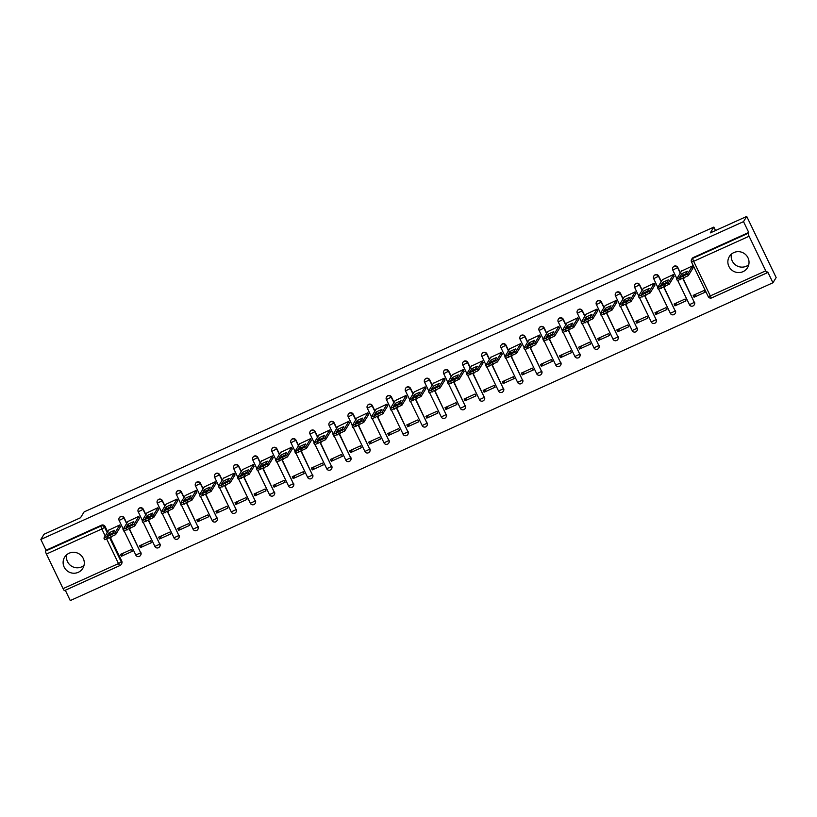 <?xml version="1.0" encoding="UTF-8"?>
<svg xmlns="http://www.w3.org/2000/svg" width="817" height="817" viewBox="0 0 817 817"><rect width="100%" height="100%" fill="white"/><g stroke="black" fill="none" stroke-linecap="round" stroke-linejoin="round"><path stroke-width="1.23" d="M126.788 523.258L124.204 517.896A2.737 2.665 -148.4 0 0 119.343 517.712M145.886 514.628L143.302 509.257A2.737 2.665 -148.4 0 0 138.441 509.083M164.973 505.989L162.389 500.627A2.737 2.665 -148.4 0 0 157.528 500.443M184.06 497.359L181.476 491.987A2.737 2.665 -148.4 0 0 176.615 491.814M203.157 488.719L200.573 483.358A2.737 2.665 -148.4 0 0 195.712 483.174M222.244 480.09L219.661 474.718A2.737 2.665 -148.4 0 0 214.8 474.544M241.332 471.45L238.748 466.088A2.737 2.665 -148.4 0 0 233.887 465.904M260.419 462.82L257.845 457.449A2.737 2.665 -148.4 0 0 252.984 457.275M279.516 454.181L276.932 448.819A2.737 2.665 -148.4 0 0 272.071 448.635M298.603 445.551L296.02 440.189A2.737 2.665 -148.4 0 0 291.158 440.006M317.69 436.921L315.117 431.55A2.737 2.665 -148.4 0 0 310.256 431.366M336.788 428.282L334.204 422.92A2.737 2.665 -148.4 0 0 329.343 422.736M355.875 419.652L353.291 414.28A2.737 2.665 -148.4 0 0 348.43 414.107M374.962 411.012L372.378 405.651A2.737 2.665 -148.4 0 0 367.527 405.467M394.06 402.383L391.476 397.011A2.737 2.665 -148.4 0 0 386.615 396.837M413.147 393.743L410.563 388.381A2.737 2.665 -148.4 0 0 405.702 388.198M432.234 385.113L429.65 379.742A2.737 2.665 -148.4 0 0 424.799 379.568M451.331 376.474L448.747 371.112A2.737 2.665 -148.4 0 0 443.886 370.928M470.418 367.844L467.835 362.472A2.737 2.665 -148.4 0 0 462.973 362.299M489.506 359.204L486.922 353.843A2.737 2.665 -148.4 0 0 482.061 353.659M508.603 350.575L506.019 345.203A2.737 2.665 -148.4 0 0 501.158 345.029M527.69 341.935L525.106 336.573A2.737 2.665 -148.4 0 0 520.245 336.39M546.777 333.305L544.193 327.934A2.737 2.665 -148.4 0 0 539.332 327.76M565.875 324.676L563.291 319.304A2.737 2.665 -148.4 0 0 558.43 319.12M584.962 316.036L582.378 310.674A2.737 2.665 -148.4 0 0 577.517 310.491M604.049 307.406L601.465 302.035A2.737 2.665 -148.4 0 0 596.604 301.861M623.146 298.767L620.563 293.405A2.737 2.665 -148.4 0 0 615.701 293.221M642.233 290.137L639.65 284.765A2.737 2.665 -148.4 0 0 634.789 284.592M661.321 281.497L658.737 276.136A2.737 2.665 -148.4 0 0 653.876 275.952M680.418 272.868L677.834 267.496A2.737 2.665 -148.4 0 0 672.973 267.322M743.031 271.652A10.662 10.396 -148.4 0 0 746.268 255.241A10.662 10.396 -148.4 0 0 729.367 256.528A10.662 10.396 -148.4 0 0 743.031 271.652M731.481 254.077A10.662 10.396 -148.4 0 0 748.76 264.708M78.299 572.298A10.662 10.396 -148.4 0 0 81.537 555.887A10.662 10.396 -148.4 0 0 64.625 557.174A10.662 10.396 -148.4 0 0 78.299 572.298M66.739 554.723A10.662 10.396 -148.4 0 0 84.028 565.364M65.309 590.252L70.272 600.577L772.943 282.764L767.735 271.949L767.234 272.755A2.737 0.511 65.7 0 1 767.194 272.807A2.737 0.511 65.7 0 1 765.743 270.835L749.087 236.236L693.653 261.307L710.3 295.907L765.743 270.835M746.728 216.423L743.521 221.632L40.85 539.445L44.057 534.236L80.526 517.743L84.11 511.902L713.854 227.085L710.259 232.916L746.728 216.423L776.15 277.555L772.943 282.764M119.885 565.548L64.563 590.568A2.737 0.511 -114.3 0 1 64.512 590.609A2.737 0.511 -114.3 0 1 63.062 588.638L46.416 554.038A2.737 0.511 -114.3 0 1 45.558 551.077L46.058 550.26L101.492 525.188A2.737 2.665 31.6 0 1 105.117 526.526L107.701 531.898M110.428 537.566L121.774 561.126L121.273 561.943A2.737 2.665 31.6 0 1 119.997 565.497A2.737 0.511 65.7 0 1 119.946 565.538A2.737 2.737 0 0 0 121.151 564.476L121.651 563.669A2.737 2.665 -148.4 0 0 121.774 561.126M46.058 550.26L40.85 539.445M748.729 232.457L693.296 257.529L692.796 258.335A2.737 0.511 -114.3 0 0 693.653 261.307L691.529 261.889A2.737 2.665 31.6 0 1 692.796 258.335L748.229 233.264L748.729 232.457L743.521 221.632M748.229 233.264A2.737 0.511 65.7 0 0 749.087 236.236M693.071 267.905L692.438 265.954L681.501 271.101M694.072 297.225L705.091 292.241L704.203 290.413L693.194 295.386L694.072 297.225L695.982 294.13M674.985 305.854L685.994 300.881L685.116 299.042L674.096 304.026L674.985 305.854L676.885 302.76M673.984 276.534L673.341 274.594L662.413 279.731M655.888 314.494L666.907 309.51L666.018 307.672L655.009 312.656L655.888 314.494L657.797 311.4M654.887 285.174L654.254 283.223L643.316 288.37M636.8 323.123L647.82 318.15L646.931 316.312L635.922 321.295L636.8 323.123L638.71 320.029M635.8 293.803L635.166 291.853L624.229 297M617.713 331.763L628.722 326.78L627.844 324.941L616.825 329.925L617.713 331.763L619.613 328.669M616.712 302.433L616.069 300.493L605.142 305.64M598.616 340.393L609.635 335.409L608.757 333.581L597.738 338.565L598.616 340.393L600.526 337.298M597.615 311.073L596.982 309.122L586.044 314.269M579.529 349.033L590.548 344.049L589.66 342.211L578.65 347.194L579.529 349.033L581.438 345.938M578.528 319.702L577.895 317.762L566.957 322.909M560.442 357.662L571.451 352.678L570.572 350.85L559.553 355.834L560.442 357.662L562.341 354.568M559.441 328.342L558.808 326.392L547.87 331.539M541.354 366.302L552.363 361.318L551.485 359.48L540.466 364.464L541.354 366.302L543.254 363.208M540.343 336.972L539.71 335.031L528.773 340.168M522.257 374.932L533.276 369.948L532.388 368.12L521.379 373.093L522.257 374.932L524.167 371.837M521.256 345.611L520.623 343.661L509.685 348.808M503.17 383.571L514.179 378.588L513.301 376.749L502.281 381.733L503.17 383.571L505.069 380.477M502.169 354.241L501.536 352.301L490.598 357.438M484.083 392.201L495.092 387.217L494.214 385.389L483.194 390.363L484.083 392.201L485.982 389.106M483.072 362.881L482.438 360.93L471.501 366.077M464.985 400.83L476.005 395.857L475.116 394.019L464.107 399.002L464.985 400.83L466.895 397.736M463.985 371.51L463.351 369.57L452.414 374.707M445.898 409.47L456.907 404.486L456.029 402.658L445.02 407.632L445.898 409.47L447.798 406.376M444.897 380.15L444.264 378.2L433.327 383.347M426.811 418.1L437.82 413.126L436.942 411.288L425.923 416.272L426.811 418.1L428.711 415.005M425.81 388.78L425.167 386.839L414.229 391.976M407.714 426.74L418.733 421.756L417.844 419.918L406.835 424.901L407.714 426.74L409.623 423.645M406.713 397.419L406.08 395.469L395.142 400.616M388.626 435.369L399.636 430.396L398.757 428.557L387.748 433.541L388.626 435.369L390.526 432.275M387.626 406.049L386.992 404.109L376.055 409.246M369.539 444.009L380.548 439.025L379.67 437.187L368.651 442.171L369.539 444.009L371.439 440.914M368.538 414.679L367.895 412.738L356.968 417.885M350.442 452.638L361.461 447.655L360.573 445.827L349.564 450.81L350.442 452.638L352.352 449.544M349.441 423.318L348.808 421.368L337.87 426.515M331.355 461.278L342.364 456.295L341.486 454.456L330.477 459.44L331.355 461.278L333.254 458.184M330.354 431.948L329.721 430.008L318.783 435.155M312.268 469.908L323.277 464.924L322.398 463.096L311.379 468.08L312.268 469.908L314.167 466.813M311.267 440.588L310.623 438.637L299.696 443.784M293.17 478.548L304.19 473.564L303.301 471.726L292.292 476.709L293.17 478.548L295.08 475.453M292.169 449.217L291.536 447.277L280.599 452.424M274.083 487.177L285.102 482.193L284.214 480.365L273.205 485.349L274.083 487.177L275.993 484.083M273.082 457.857L272.449 455.906L261.511 461.054M254.996 495.817L266.005 490.833L265.127 488.995L254.107 493.979L254.996 495.817L256.895 492.722M253.995 466.487L253.352 464.546L242.424 469.683M235.899 504.446L246.918 499.463L246.029 497.635L235.02 502.608L235.899 504.446L237.808 501.352M234.898 475.126L234.265 473.176L223.327 478.323M216.811 513.076L227.831 508.103L226.942 506.264L215.933 511.248L216.811 513.076L218.721 509.982M215.811 483.756L215.177 481.816L204.24 486.952M197.724 521.716L208.733 516.732L207.855 514.904L196.836 519.878L197.724 521.716L199.624 518.621M196.723 492.396L196.08 490.445L185.153 495.592M178.627 530.345L189.646 525.372L188.758 523.534L177.749 528.517L178.627 530.345L180.537 527.251M177.626 501.025L176.993 499.085L166.055 504.222M159.54 538.985L170.559 534.001L169.67 532.173L158.661 537.147L159.54 538.985L161.449 535.891M158.539 509.665L157.906 507.714L146.968 512.862M140.453 547.615L151.462 542.641L150.583 540.803L139.564 545.787L140.453 547.615L142.352 544.52M139.452 518.295L138.808 516.354L127.881 521.491M121.365 556.254L132.374 551.271L131.496 549.433L120.477 554.416L121.365 556.254L123.265 553.16M120.354 526.934L119.721 524.984L108.784 530.131M129.515 528.926L140.687 552.782A2.737 2.665 31.6 0 1 140.565 555.325L140.738 555.039A2.737 2.665 -148.4 0 0 140.861 552.496M148.612 520.296L159.775 544.153A2.737 2.665 31.6 0 1 159.652 546.685L159.836 546.399A2.737 2.665 -148.4 0 0 159.948 543.856M167.699 511.656L178.862 535.513A2.737 2.665 31.6 0 1 178.749 538.056L178.923 537.77A2.737 2.665 -148.4 0 0 179.046 535.227M186.787 503.027L197.959 526.883A2.737 2.665 31.6 0 1 197.837 529.416L198.01 529.13A2.737 2.665 -148.4 0 0 198.133 526.587M205.884 494.387L217.046 518.244A2.737 2.665 31.6 0 1 216.924 520.786L217.108 520.5A2.737 2.665 -148.4 0 0 217.22 517.958M224.971 485.758L236.133 509.614A2.737 2.665 31.6 0 1 236.021 512.147L236.195 511.861A2.737 2.665 -148.4 0 0 236.317 509.328M244.058 477.118L255.231 500.974A2.737 2.665 31.6 0 1 255.108 503.517L255.282 503.231A2.737 2.665 -148.4 0 0 255.404 500.688M263.156 468.488L274.318 492.345A2.737 2.665 31.6 0 1 274.195 494.888L274.379 494.591A2.737 2.665 -148.4 0 0 274.492 492.059M282.243 459.848L293.405 483.705A2.737 2.665 31.6 0 1 293.293 486.248L293.466 485.962A2.737 2.665 -148.4 0 0 293.589 483.419M301.33 451.219L312.492 475.075A2.737 2.665 31.6 0 1 312.38 477.618L312.554 477.322A2.737 2.665 -148.4 0 0 312.676 474.789M320.417 442.579L331.59 466.436A2.737 2.665 31.6 0 1 331.467 468.978L331.651 468.692A2.737 2.665 -148.4 0 0 331.763 466.15M339.515 433.95L350.677 457.806A2.737 2.665 31.6 0 1 350.564 460.349L350.738 460.053A2.737 2.665 -148.4 0 0 350.85 457.52M358.602 425.32L369.764 449.166A2.737 2.665 31.6 0 1 369.652 451.709L369.825 451.423A2.737 2.665 -148.4 0 0 369.948 448.88M377.689 416.68L388.861 440.537A2.737 2.665 31.6 0 1 388.739 443.08L388.923 442.794A2.737 2.665 -148.4 0 0 389.035 440.251M396.786 408.051L407.949 431.907A2.737 2.665 31.6 0 1 407.826 434.44L408.01 434.154A2.737 2.665 -148.4 0 0 408.122 431.611M415.873 399.411L427.036 423.267A2.737 2.665 31.6 0 1 426.923 425.81L427.097 425.524A2.737 2.665 -148.4 0 0 427.22 422.981M434.961 390.781L446.133 414.638A2.737 2.665 31.6 0 1 446.011 417.17L446.184 416.884A2.737 2.665 -148.4 0 0 446.307 414.342M454.058 382.142L465.22 405.998A2.737 2.665 31.6 0 1 465.098 408.541L465.281 408.255A2.737 2.665 -148.4 0 0 465.394 405.712M473.145 373.512L484.307 397.368A2.737 2.665 31.6 0 1 484.195 399.901L484.369 399.615A2.737 2.665 -148.4 0 0 484.491 397.082M492.232 364.872L503.405 388.729A2.737 2.665 31.6 0 1 503.282 391.272L503.456 390.986A2.737 2.665 -148.4 0 0 503.578 388.443M511.33 356.243L522.492 380.099A2.737 2.665 31.6 0 1 522.369 382.632L522.553 382.346A2.737 2.665 -148.4 0 0 522.666 379.813M530.417 347.603L541.579 371.459A2.737 2.665 31.6 0 1 541.467 374.002L541.64 373.716A2.737 2.665 -148.4 0 0 541.763 371.173M549.504 338.973L560.676 362.83A2.737 2.665 31.6 0 1 560.554 365.373L560.728 365.076A2.737 2.665 -148.4 0 0 560.85 362.544M568.601 330.334L579.764 354.19A2.737 2.665 31.6 0 1 579.641 356.733L579.825 356.447A2.737 2.665 -148.4 0 0 579.937 353.904M587.689 321.704L598.851 345.56A2.737 2.665 31.6 0 1 598.738 348.103L598.912 347.807A2.737 2.665 -148.4 0 0 599.035 345.274M606.776 313.064L617.948 336.921A2.737 2.665 31.6 0 1 617.826 339.463L617.999 339.178A2.737 2.665 -148.4 0 0 618.122 336.635M625.873 304.435L637.035 328.291A2.737 2.665 31.6 0 1 636.913 330.834L637.097 330.548A2.737 2.665 -148.4 0 0 637.209 328.005M644.96 295.805L656.122 319.661A2.737 2.665 31.6 0 1 656.01 322.194L656.184 321.908A2.737 2.665 -148.4 0 0 656.306 319.365M664.047 287.165L675.22 311.022A2.737 2.665 31.6 0 1 675.097 313.565L675.271 313.279A2.737 2.665 -148.4 0 0 675.393 310.736M683.145 278.536L694.307 302.392A2.737 2.665 31.6 0 1 694.184 304.925L694.368 304.639A2.737 2.665 -148.4 0 0 694.481 302.096M715.518 230.547L713.854 227.085M693.296 257.529A2.737 2.665 -148.4 0 0 692.142 258.54L691.642 259.346A2.737 2.737 0 0 0 691.509 261.971L708.176 296.489M681.654 273.858A8.548 1.052 154.3 0 1 687.403 271.264L685.545 274.287A8.548 1.052 154.3 0 1 679.785 276.892L681.654 273.858L682.42 275.452A8.548 1.052 154.3 0 1 685.831 273.828M693.245 267.629L688.322 275.625L677.405 280.67L676.639 279.077L687.557 274.032L688.322 275.625M681.664 270.825L676.639 279.077M692.479 266.036L687.557 274.032M662.567 282.498A8.548 1.052 154.3 0 1 668.316 279.894L666.447 282.927A8.548 1.052 154.3 0 1 660.698 285.531L662.567 282.498L663.333 284.081A8.548 1.052 154.3 0 1 666.733 282.457M674.148 276.258L669.225 284.255L658.308 289.3L657.552 287.717L668.459 282.672L669.225 284.255M662.577 279.455L657.552 287.717M673.382 274.675L668.459 282.672M643.469 291.128A8.548 1.052 154.3 0 1 649.229 288.524L647.36 291.557A8.548 1.052 154.3 0 1 641.611 294.161L643.469 291.128L644.235 292.721A8.548 1.052 154.3 0 1 647.646 291.097M655.06 284.898L650.138 292.894L639.221 297.939L638.455 296.346L649.372 291.301L650.138 292.894M643.49 288.095L638.455 296.346M654.294 283.305L649.372 291.301M624.382 299.768A8.548 1.052 154.3 0 1 630.132 297.163L628.273 300.196A8.548 1.052 154.3 0 1 622.523 302.79L624.382 299.768L625.148 301.35A8.548 1.052 154.3 0 1 628.559 299.727M635.973 293.528L631.051 301.524L620.134 306.569L619.368 304.976L630.285 299.941L631.051 301.524M624.402 296.724L619.368 304.976M635.207 291.945L630.285 299.941M605.295 308.397A8.548 1.052 154.3 0 1 611.045 305.793L609.176 308.826A8.548 1.052 154.3 0 1 603.426 311.43L605.295 308.397L606.061 309.99A8.548 1.052 154.3 0 1 609.462 308.366M616.876 302.167L611.953 310.164L601.036 315.209L600.281 313.616L611.187 308.571L611.953 310.164M605.305 305.364L600.281 313.616M616.11 300.574L611.187 308.571M586.208 317.037A8.548 1.052 154.3 0 1 591.957 314.433L590.088 317.466A8.548 1.052 154.3 0 1 584.339 320.06L586.208 317.037L586.963 318.62A8.548 1.052 154.3 0 1 590.374 316.996M597.789 310.797L592.866 318.793L581.949 323.838L581.183 322.245L592.1 317.2L592.866 318.793M586.218 313.994L581.183 322.245M597.023 309.204L592.1 317.2M567.11 325.666A8.548 1.052 154.3 0 1 572.86 323.062L571.001 326.095A8.548 1.052 154.3 0 1 565.252 328.7L567.11 325.666L567.876 327.26A8.548 1.052 154.3 0 1 571.287 325.626M578.702 319.437L573.779 327.433L562.862 332.478L562.096 330.885L573.013 325.84L573.779 327.433M567.131 322.633L562.096 330.885M577.936 317.844L573.013 325.84M548.023 334.306A8.548 1.052 154.3 0 1 553.773 331.702L551.904 334.735A8.548 1.052 154.3 0 1 546.154 337.329L548.023 334.306L548.789 335.889A8.548 1.052 154.3 0 1 552.2 334.265M559.604 328.066L554.682 336.063L543.775 341.108L543.009 339.515L553.926 334.47L554.682 336.063M548.033 331.263L543.009 339.515M558.838 326.473L553.926 334.47M528.936 342.936A8.548 1.052 154.3 0 1 534.686 340.332L532.817 343.365A8.548 1.052 154.3 0 1 527.067 345.969L528.936 342.936L529.692 344.529A8.548 1.052 154.3 0 1 533.103 342.895M540.517 336.696L535.595 344.692L524.677 349.737L523.911 348.154L534.829 343.109L535.595 344.692M528.946 339.903L523.911 348.154M539.751 335.113L534.829 343.109M509.839 351.565A8.548 1.052 154.3 0 1 515.588 348.971L513.73 352.004A8.548 1.052 154.3 0 1 507.98 354.598L509.839 351.565L510.605 353.158A8.548 1.052 154.3 0 1 514.016 351.535M521.43 345.336L516.507 353.332L505.59 358.377L504.824 356.784L515.741 351.739L516.507 353.332M509.859 348.532L504.824 356.784M520.664 343.743L515.741 351.739M490.751 360.205A8.548 1.052 154.3 0 1 496.501 357.601L494.632 360.634A8.548 1.052 154.3 0 1 488.883 363.238L490.751 360.205L491.517 361.798A8.548 1.052 154.3 0 1 494.928 360.164M502.332 353.965L497.41 361.962L486.503 367.007L485.737 365.424L496.654 360.379L497.41 361.962M490.762 357.172L485.737 365.424M501.567 352.382L496.654 360.379M471.664 368.835A8.548 1.052 154.3 0 1 477.414 366.241L475.545 369.264A8.548 1.052 154.3 0 1 469.795 371.868L471.664 368.835L472.42 370.428A8.548 1.052 154.3 0 1 475.831 368.804M483.245 362.605L478.323 370.601L467.406 375.646L466.64 374.053L477.557 369.008L478.323 370.601M471.675 365.802L466.64 374.053M482.479 361.012L477.557 369.008M452.567 377.474A8.548 1.052 154.3 0 1 458.317 374.87L456.458 377.903A8.548 1.052 154.3 0 1 450.708 380.508L452.567 377.474L453.333 379.057A8.548 1.052 154.3 0 1 456.744 377.434M464.158 371.235L459.236 379.231L448.319 384.276L447.553 382.693L458.47 377.648L459.236 379.231M452.587 374.431L447.553 382.693M463.392 369.652L458.47 377.648M433.48 386.104A8.548 1.052 154.3 0 1 439.229 383.51L437.371 386.533A8.548 1.052 154.3 0 1 431.611 389.137L433.48 386.104L434.246 387.697A8.548 1.052 154.3 0 1 437.657 386.073M445.061 379.874L440.149 387.871L429.231 392.916L428.465 391.323L439.383 386.278L440.149 387.871M433.49 383.071L428.465 391.323M444.295 378.281L439.383 386.278M414.393 394.744A8.548 1.052 154.3 0 1 420.142 392.14L418.273 395.173A8.548 1.052 154.3 0 1 412.524 397.777L414.393 394.744L415.159 396.327A8.548 1.052 154.3 0 1 418.559 394.703M425.974 388.504L421.051 396.5L410.134 401.545L409.368 399.962L420.285 394.917L421.051 396.5M414.403 391.7L409.368 399.962M425.208 386.921L420.285 394.917M395.295 403.373A8.548 1.052 154.3 0 1 401.055 400.779L399.186 403.802A8.548 1.052 154.3 0 1 393.437 406.406L395.295 403.373L396.061 404.966A8.548 1.052 154.3 0 1 399.472 403.343M406.886 397.144L401.964 405.14L391.047 410.185L390.281 408.592L401.198 403.547L401.964 405.14M395.316 400.34L390.281 408.592M406.12 395.551L401.198 403.547M376.208 412.013A8.548 1.052 154.3 0 1 381.958 409.409L380.099 412.442A8.548 1.052 154.3 0 1 374.339 415.036L376.208 412.013L376.974 413.596A8.548 1.052 154.3 0 1 380.385 411.972M387.789 405.773L382.877 413.77L371.96 418.815L371.194 417.232L382.111 412.187L382.877 413.77M376.218 408.97L371.194 417.232M387.023 404.19L382.111 412.187M357.121 420.643A8.548 1.052 154.3 0 1 362.871 418.038L361.002 421.072A8.548 1.052 154.3 0 1 355.252 423.676L357.121 420.643L357.887 422.236A8.548 1.052 154.3 0 1 361.288 420.612M368.702 414.413L363.779 422.409L352.862 427.454L352.096 425.861L363.014 420.816L363.779 422.409M357.131 417.61L352.096 425.861M367.936 412.82L363.014 420.816M338.024 429.282A8.548 1.052 154.3 0 1 343.783 426.678L341.915 429.711A8.548 1.052 154.3 0 1 336.165 432.305L338.024 429.282L338.789 430.865A8.548 1.052 154.3 0 1 342.2 429.242M349.615 423.043L344.692 431.039L333.775 436.084L333.009 434.491L343.926 429.446L344.692 431.039M338.044 426.239L333.009 434.491M348.849 421.449L343.926 429.446M318.936 437.912A8.548 1.052 154.3 0 1 324.686 435.308L322.827 438.341A8.548 1.052 154.3 0 1 317.067 440.945L318.936 437.912L319.702 439.505A8.548 1.052 154.3 0 1 323.113 437.881M330.517 431.682L325.605 439.679L314.688 444.724L313.922 443.131L324.839 438.086L325.605 439.679M318.947 434.879L313.922 443.131M329.762 430.089L324.839 438.086M299.849 446.552A8.548 1.052 154.3 0 1 305.599 443.948L303.73 446.981A8.548 1.052 154.3 0 1 297.98 449.575L299.849 446.552L300.615 448.135A8.548 1.052 154.3 0 1 304.016 446.511M311.43 440.312L306.508 448.308L295.591 453.353L294.825 451.76L305.742 446.715L306.508 448.308M299.859 443.508L294.825 451.76M310.664 438.719L305.742 446.715M280.752 455.181A8.548 1.052 154.3 0 1 286.512 452.577L284.643 455.61A8.548 1.052 154.3 0 1 278.893 458.214L280.752 455.181L281.518 456.774A8.548 1.052 154.3 0 1 284.929 455.14M292.343 448.942L287.421 456.948L276.503 461.983L275.738 460.4L286.655 455.355L287.421 456.948M280.772 452.148L275.738 460.4M291.577 447.359L286.655 455.355M261.665 463.811A8.548 1.052 154.3 0 1 267.414 461.217L265.556 464.25A8.548 1.052 154.3 0 1 259.796 466.844L261.665 463.811L262.431 465.404A8.548 1.052 154.3 0 1 265.842 463.78M273.246 457.581L268.333 465.578L257.416 470.623L256.65 469.029L267.567 463.985L268.333 465.578M261.675 460.778L256.65 469.029M272.49 455.988L267.567 463.985M242.578 472.451A8.548 1.052 154.3 0 1 248.327 469.846L246.458 472.88A8.548 1.052 154.3 0 1 240.709 475.484L242.578 472.451L243.343 474.044A8.548 1.052 154.3 0 1 246.744 472.41M254.158 466.211L249.236 474.207L238.319 479.252L237.563 477.669L248.47 472.624L249.236 474.207M242.588 469.418L237.563 477.669M253.393 464.628L248.47 472.624M223.48 481.08A8.548 1.052 154.3 0 1 229.24 478.486L227.371 481.509A8.548 1.052 154.3 0 1 221.621 484.113L223.48 481.08L224.246 482.673A8.548 1.052 154.3 0 1 227.657 481.05M235.071 474.851L230.149 482.847L219.232 487.892L218.466 486.299L229.383 481.254L230.149 482.847M223.501 478.047L218.466 486.299M234.305 473.257L229.383 481.254M204.393 489.72A8.548 1.052 154.3 0 1 210.143 487.116L208.284 490.149A8.548 1.052 154.3 0 1 202.534 492.753L204.393 489.72L205.159 491.313A8.548 1.052 154.3 0 1 208.57 489.679M215.984 483.48L211.062 491.477L200.145 496.522L199.379 494.939L210.296 489.894L211.062 491.477M204.403 486.687L199.379 494.939M215.218 481.897L210.296 489.894M185.306 498.35A8.548 1.052 154.3 0 1 191.055 495.756L189.187 498.778A8.548 1.052 154.3 0 1 183.437 501.383L185.306 498.35L186.072 499.943A8.548 1.052 154.3 0 1 189.473 498.319M196.887 492.12L191.964 500.116L181.047 505.161L180.291 503.568L191.198 498.523L191.964 500.116M185.316 495.316L180.291 503.568M196.121 490.527L191.198 498.523M166.208 506.989A8.548 1.052 154.3 0 1 171.968 504.385L170.099 507.418A8.548 1.052 154.3 0 1 164.35 510.022L166.208 506.989L166.974 508.572A8.548 1.052 154.3 0 1 170.385 506.948M177.8 500.75L172.877 508.746L161.96 513.791L161.194 512.208L172.111 507.163L172.877 508.746M166.229 503.946L161.194 512.208M177.034 499.167L172.111 507.163M147.121 515.619A8.548 1.052 154.3 0 1 152.871 513.025L151.012 516.048A8.548 1.052 154.3 0 1 145.263 518.652L147.121 515.619L147.887 517.212A8.548 1.052 154.3 0 1 151.298 515.588M158.712 509.389L153.79 517.386L142.873 522.431L142.107 520.837L153.024 515.793L153.79 517.386M147.142 512.586L142.107 520.837M157.947 507.796L153.024 515.793M128.034 524.259A8.548 1.052 154.3 0 1 133.784 521.654L131.915 524.688A8.548 1.052 154.3 0 1 126.165 527.292L128.034 524.259L128.8 525.842A8.548 1.052 154.3 0 1 132.211 524.218M139.615 518.019L134.693 526.015L123.786 531.06L123.02 529.477L133.937 524.432L134.693 526.015M128.044 521.215L123.02 529.477M138.849 516.436L133.937 524.432M108.947 532.888A8.548 1.052 154.3 0 1 114.697 530.284L112.828 533.317A8.548 1.052 154.3 0 1 107.078 535.921L108.947 532.888L109.703 534.481A8.548 1.052 154.3 0 1 113.114 532.858M120.528 526.659L115.606 534.655L104.688 539.7L103.922 538.107L114.84 533.062L115.606 534.655M108.957 529.855L103.922 538.107M119.762 525.065L114.84 533.062M123.234 529.038L119.139 520.398A2.737 2.665 31.6 0 1 120.405 516.844A2.737 2.665 31.6 0 1 124.031 518.182L126.615 523.544M124.204 517.896L119.119 520.47A2.737 2.737 0 0 1 119.251 517.855L119.435 517.57M142.332 520.398L138.226 511.759A2.737 2.665 31.6 0 1 139.493 508.205A2.737 2.665 31.6 0 1 143.118 509.542L145.702 514.914M143.302 509.257L138.206 511.84A2.737 2.737 0 0 1 138.349 509.216L138.522 508.93M161.419 511.769L157.313 503.129A2.737 2.665 31.6 0 1 158.59 499.575A2.737 2.665 31.6 0 1 162.215 500.913L164.799 506.274M162.389 500.627L157.303 503.201A2.737 2.737 0 0 1 157.436 500.586L157.61 500.3M180.506 503.129L176.411 494.489A2.737 2.665 31.6 0 1 177.677 490.935A2.737 2.665 31.6 0 1 181.303 492.283L183.886 497.645M181.476 491.987L176.39 494.571A2.737 2.737 0 0 1 176.523 491.957L176.707 491.66M199.603 494.499L195.498 485.86A2.737 2.665 31.6 0 1 196.764 482.306A2.737 2.665 31.6 0 1 200.39 483.644L202.973 489.015M200.573 483.358L195.477 485.941A2.737 2.737 0 0 1 195.62 483.317L195.794 483.031M218.69 485.86L214.585 477.22A2.737 2.665 31.6 0 1 215.862 473.676A2.737 2.665 31.6 0 1 219.487 475.014L222.071 480.376M219.661 474.718L214.575 477.302A2.737 2.737 0 0 1 214.708 474.687L214.881 474.391M237.778 477.23L233.682 468.59A2.737 2.665 31.6 0 1 234.949 465.036A2.737 2.665 31.6 0 1 238.574 466.374L241.158 471.746M238.748 466.088L233.662 468.672A2.737 2.737 0 0 1 233.795 466.047L233.979 465.761M256.875 468.59L252.77 459.951A2.737 2.665 31.6 0 1 254.036 456.407A2.737 2.665 31.6 0 1 257.661 457.745L260.245 463.106M257.845 457.449L252.749 460.032A2.737 2.737 0 0 1 252.892 457.418L253.066 457.132M275.962 459.961L271.857 451.321A2.737 2.665 31.6 0 1 273.133 447.767A2.737 2.665 31.6 0 1 276.759 449.105L279.332 454.477M276.932 448.819L271.847 451.403A2.737 2.737 0 0 1 271.979 448.778L272.153 448.492M295.049 451.321L290.954 442.691A2.737 2.665 31.6 0 1 292.22 439.137A2.737 2.665 31.6 0 1 295.846 440.475L298.43 445.837M296.02 440.189L290.934 442.763A2.737 2.737 0 0 1 291.066 440.149L291.24 439.863M314.147 442.691L310.041 434.052A2.737 2.665 31.6 0 1 311.308 430.498A2.737 2.665 31.6 0 1 314.933 431.836L317.517 437.207M315.117 431.55L310.021 434.133A2.737 2.737 0 0 1 310.154 431.509L310.337 431.223M333.234 434.052L329.128 425.422A2.737 2.665 31.6 0 1 330.405 421.868A2.737 2.665 31.6 0 1 334.03 423.206L336.604 428.568M334.204 422.92L329.118 425.494A2.737 2.737 0 0 1 329.251 422.879L329.425 422.593M352.321 425.422L348.226 416.782A2.737 2.665 31.6 0 1 349.492 413.228A2.737 2.665 31.6 0 1 353.118 414.566L355.701 419.938M353.291 414.28L348.205 416.864A2.737 2.737 0 0 1 348.338 414.239L348.512 413.953M371.418 416.782L367.313 408.153A2.737 2.665 31.6 0 1 368.579 404.599A2.737 2.665 31.6 0 1 372.205 405.937L374.789 411.298M372.378 405.651L367.293 408.224A2.737 2.737 0 0 1 367.425 405.61L367.609 405.324M390.506 408.153L386.4 399.513A2.737 2.665 31.6 0 1 387.677 395.959A2.737 2.665 31.6 0 1 391.292 397.297L393.876 402.669M391.476 397.011L386.39 399.595A2.737 2.737 0 0 1 386.523 396.97L386.696 396.684M409.593 399.523L405.487 390.883A2.737 2.665 31.6 0 1 406.764 387.329A2.737 2.665 31.6 0 1 410.389 388.667L412.973 394.029M410.563 388.381L405.477 390.955A2.737 2.737 0 0 1 405.61 388.341L405.783 388.055M428.69 390.883L424.585 382.244A2.737 2.665 31.6 0 1 425.851 378.69A2.737 2.665 31.6 0 1 429.476 380.028L432.06 385.399M429.65 379.742L424.564 382.325A2.737 2.737 0 0 1 424.697 379.711L424.881 379.415M447.777 382.254L443.672 373.614A2.737 2.665 31.6 0 1 444.948 370.06A2.737 2.665 31.6 0 1 448.564 371.398L451.147 376.76M448.747 371.112L443.651 373.696A2.737 2.737 0 0 1 443.794 371.071L443.968 370.785M466.864 373.614L462.759 364.974A2.737 2.665 31.6 0 1 464.036 361.42A2.737 2.665 31.6 0 1 467.661 362.768L470.245 368.13M467.835 362.472L462.749 365.056A2.737 2.737 0 0 1 462.882 362.442L463.055 362.145M485.952 364.985L481.856 356.345A2.737 2.665 31.6 0 1 483.123 352.791A2.737 2.665 31.6 0 1 486.748 354.129L489.332 359.5M486.922 353.843L481.836 356.426A2.737 2.737 0 0 1 481.969 353.802L482.153 353.516M505.049 356.345L500.944 347.705A2.737 2.665 31.6 0 1 502.21 344.161A2.737 2.665 31.6 0 1 505.835 345.499L508.419 350.861M506.019 345.203L500.923 347.787A2.737 2.737 0 0 1 501.066 345.172L501.24 344.876M524.136 347.715L520.031 339.075A2.737 2.665 31.6 0 1 521.307 335.521A2.737 2.665 31.6 0 1 524.933 336.859L527.516 342.231M525.106 336.573L520.02 339.157A2.737 2.737 0 0 1 520.153 336.533L520.327 336.247M543.223 339.075L539.128 330.436A2.737 2.665 31.6 0 1 540.394 326.892A2.737 2.665 31.6 0 1 544.02 328.23L546.604 333.591M544.193 327.934L539.108 330.517A2.737 2.737 0 0 1 539.24 327.903L539.424 327.617M562.321 330.446L558.215 321.806A2.737 2.665 31.6 0 1 559.482 318.252A2.737 2.665 31.6 0 1 563.107 319.59L565.691 324.962M563.291 319.304L558.195 321.888A2.737 2.737 0 0 1 558.338 319.263L558.511 318.977M581.408 321.806L577.302 313.177A2.737 2.665 31.6 0 1 578.579 309.623A2.737 2.665 31.6 0 1 582.204 310.96L584.788 316.322M582.378 310.674L577.292 313.248A2.737 2.737 0 0 1 577.425 310.634L577.599 310.348M600.495 313.177L596.4 304.537A2.737 2.665 31.6 0 1 597.666 300.983A2.737 2.665 31.6 0 1 601.292 302.321L603.875 307.692M601.465 302.035L596.379 304.618A2.737 2.737 0 0 1 596.512 301.994L596.696 301.708M619.592 304.537L615.487 295.907A2.737 2.665 31.6 0 1 616.753 292.353A2.737 2.665 31.6 0 1 620.379 293.691L622.962 299.053M620.563 293.405L615.467 295.979A2.737 2.737 0 0 1 615.609 293.364L615.783 293.078M638.68 295.907L634.574 287.267A2.737 2.665 31.6 0 1 635.851 283.713A2.737 2.665 31.6 0 1 639.476 285.051L642.06 290.423M639.65 284.765L634.564 287.349A2.737 2.737 0 0 1 634.697 284.725L634.87 284.439M657.767 287.278L653.671 278.638A2.737 2.665 31.6 0 1 654.938 275.084A2.737 2.665 31.6 0 1 658.563 276.422L661.147 281.783M658.737 276.136L653.651 278.709A2.737 2.737 0 0 1 653.784 276.095L653.968 275.809M676.864 278.638L672.759 269.998A2.737 2.665 31.6 0 1 674.025 266.444A2.737 2.665 31.6 0 1 677.65 267.782L680.234 273.154M677.834 267.496L672.738 270.08A2.737 2.737 0 0 1 672.881 267.455L673.055 267.169M105.117 526.526L104.617 527.343L107.201 532.704M109.692 537.892L121.273 561.943L118.506 563.567L106.772 539.189M105.209 535.942L101.849 528.967L46.416 554.038M63.062 588.638L118.506 563.567A2.737 0.511 65.7 0 0 119.946 565.538L64.512 590.609M129.26 529.048L140.687 552.782L135.775 555.08A2.737 2.737 0 0 0 140.565 555.325M148.347 520.409L159.775 544.153L154.862 546.44A2.737 2.737 0 0 0 159.652 546.685M167.444 511.779L178.862 535.513L173.95 537.811A2.737 2.737 0 0 0 178.749 538.056M186.531 503.139L197.959 526.883L193.047 529.171A2.737 2.737 0 0 0 197.837 529.416M205.618 494.51L217.046 518.244L212.134 520.541A2.737 2.737 0 0 0 216.924 520.786M224.716 485.87L236.133 509.614L231.221 511.902A2.737 2.737 0 0 0 236.021 512.147M243.803 477.24L255.231 500.974L250.319 503.272A2.737 2.737 0 0 0 255.108 503.517M262.89 468.601L274.318 492.345L269.406 494.632A2.737 2.737 0 0 0 274.195 494.888M281.977 459.971L293.405 483.705L288.493 486.003A2.737 2.737 0 0 0 293.293 486.248M301.075 451.331L312.492 475.075L307.59 477.363A2.737 2.737 0 0 0 312.38 477.618M320.162 442.702L331.59 466.436L326.677 468.733A2.737 2.737 0 0 0 331.467 468.978M339.249 434.062L350.677 457.806L345.765 460.094A2.737 2.737 0 0 0 350.564 460.349M358.346 425.432L369.764 449.166L364.852 451.464A2.737 2.737 0 0 0 369.652 451.709M377.434 416.803L388.861 440.537L383.949 442.834A2.737 2.737 0 0 0 388.739 443.08M396.521 408.163L407.949 431.907L403.036 434.195A2.737 2.737 0 0 0 407.826 434.44M415.618 399.533L427.036 423.267L422.123 425.565A2.737 2.737 0 0 0 426.923 425.81M434.705 390.894L446.133 414.638L441.221 416.925A2.737 2.737 0 0 0 446.011 417.17M453.792 382.264L465.22 405.998L460.308 408.296A2.737 2.737 0 0 0 465.098 408.541M472.89 373.624L484.307 397.368L479.395 399.656A2.737 2.737 0 0 0 484.195 399.901M491.977 364.995L503.405 388.729L498.493 391.026A2.737 2.737 0 0 0 503.282 391.272M511.064 356.355L522.492 380.099L517.58 382.387A2.737 2.737 0 0 0 522.369 382.632M530.162 347.725L541.579 371.459L536.667 373.757A2.737 2.737 0 0 0 541.467 374.002M549.249 339.086L560.676 362.83L555.764 365.117A2.737 2.737 0 0 0 560.554 365.373M568.336 330.456L579.764 354.19L574.851 356.488A2.737 2.737 0 0 0 579.641 356.733M587.433 321.816L598.851 345.56L593.939 347.848A2.737 2.737 0 0 0 598.738 348.103M606.52 313.187L617.948 336.921L613.036 339.218A2.737 2.737 0 0 0 617.826 339.463M625.608 304.547L637.035 328.291L632.123 330.579A2.737 2.737 0 0 0 636.913 330.834M644.705 295.917L656.122 319.661L651.21 321.949A2.737 2.737 0 0 0 656.01 322.194M663.792 287.288L675.22 311.022L670.308 313.32A2.737 2.737 0 0 0 675.097 313.565M682.879 278.648L694.307 302.392L689.395 304.68A2.737 2.737 0 0 0 694.184 304.925M689.415 304.598L677.844 280.691M670.318 313.238L658.757 289.33M651.231 321.867L639.67 297.96M632.144 330.507L620.573 306.6M613.046 339.137L601.486 315.229M593.959 347.776L582.398 323.859M574.872 356.406L563.311 332.499M555.774 365.046L544.214 341.128M536.687 373.675L525.127 349.768M517.6 382.315L506.04 358.397M498.503 390.945L486.942 367.037M479.416 399.574L467.855 375.667M460.328 408.214L448.768 384.307M441.231 416.844L429.671 392.936M422.144 425.483L410.583 401.576M403.057 434.113L391.496 410.205M383.959 442.753L372.399 418.845M364.872 451.382L353.312 427.475M345.785 460.022L334.224 436.115M326.688 468.652L315.127 444.744M307.601 477.291L296.04 453.374M288.513 485.921L276.953 462.013M269.426 494.561L257.855 470.643M250.329 503.19L238.768 479.283M231.242 511.83L219.681 487.912M212.154 520.46L200.584 496.552M193.057 529.089L181.497 505.182M173.97 537.729L162.409 513.822M154.883 546.359L143.322 522.451M135.785 554.998L124.225 531.091M767.122 272.807L711.801 297.827A2.737 0.511 65.7 0 1 711.75 297.878L767.194 272.807M101.492 525.188L100.991 526.005A2.737 2.665 31.6 0 1 104.617 527.343L101.849 528.967A2.737 0.511 -114.3 0 1 100.991 526.005L45.558 551.077M710.3 295.907L708.165 296.571A2.737 2.737 0 0 0 711.75 297.878A2.737 0.511 65.7 0 1 710.3 295.907M679.846 278.086L680.612 279.669M683.4 276.483L684.166 278.066M660.759 286.716L661.525 288.309M664.313 285.113L665.079 286.706M641.672 295.356L642.438 296.939M645.216 293.752L645.981 295.335M622.585 303.985L623.34 305.578M626.128 302.382L626.894 303.975M603.487 312.625L604.253 314.208M607.041 311.011L607.807 312.605M584.4 321.255L585.166 322.848M587.944 319.651L588.71 321.244M565.313 329.894L566.069 331.477M568.857 328.281L569.623 329.874M546.216 338.524L546.981 340.117M549.77 336.921L550.535 338.504M527.128 347.154L527.894 348.747M530.672 345.55L531.438 347.143M508.041 355.793L508.807 357.386M511.585 354.19L512.351 355.773M488.944 364.423L489.71 366.016M492.498 362.819L493.264 364.413M469.857 373.063L470.623 374.656M473.4 371.459L474.166 373.042M450.77 381.692L451.535 383.285M454.313 380.089L455.079 381.682M431.672 390.332L432.438 391.915M435.226 388.729L435.992 390.312M412.585 398.962L413.351 400.555M416.139 397.358L416.895 398.951M393.498 407.601L394.264 409.184M397.042 405.998L397.808 407.581M374.4 416.231L375.166 417.824M377.954 414.627L378.72 416.221M355.313 424.871L356.079 426.454M358.867 423.257L359.623 424.85M336.226 433.5L336.992 435.093M339.77 431.897L340.536 433.49M317.129 442.14L317.895 443.723M320.683 440.526L321.449 442.12M298.042 450.77L298.808 452.363M301.596 449.166L302.361 450.759M278.954 459.409L279.72 460.992M282.498 457.796L283.264 459.389M259.857 468.039L260.623 469.632M263.411 466.436L264.177 468.018M240.77 476.668L241.536 478.262M244.324 475.065L245.09 476.658M221.683 485.308L222.449 486.901M225.226 483.705L225.992 485.288M202.596 493.938L203.351 495.531M206.139 492.334L206.905 493.928M183.498 502.578L184.264 504.16M187.052 500.974L187.818 502.557M164.411 511.207L165.177 512.8M167.955 509.604L168.721 511.197M145.324 519.847L146.08 521.43M148.868 518.244L149.634 519.826M126.226 528.476L126.992 530.07M129.78 526.873L130.546 528.466M107.139 537.116L107.905 538.699M110.683 535.513L111.449 537.096"/></g></svg>
